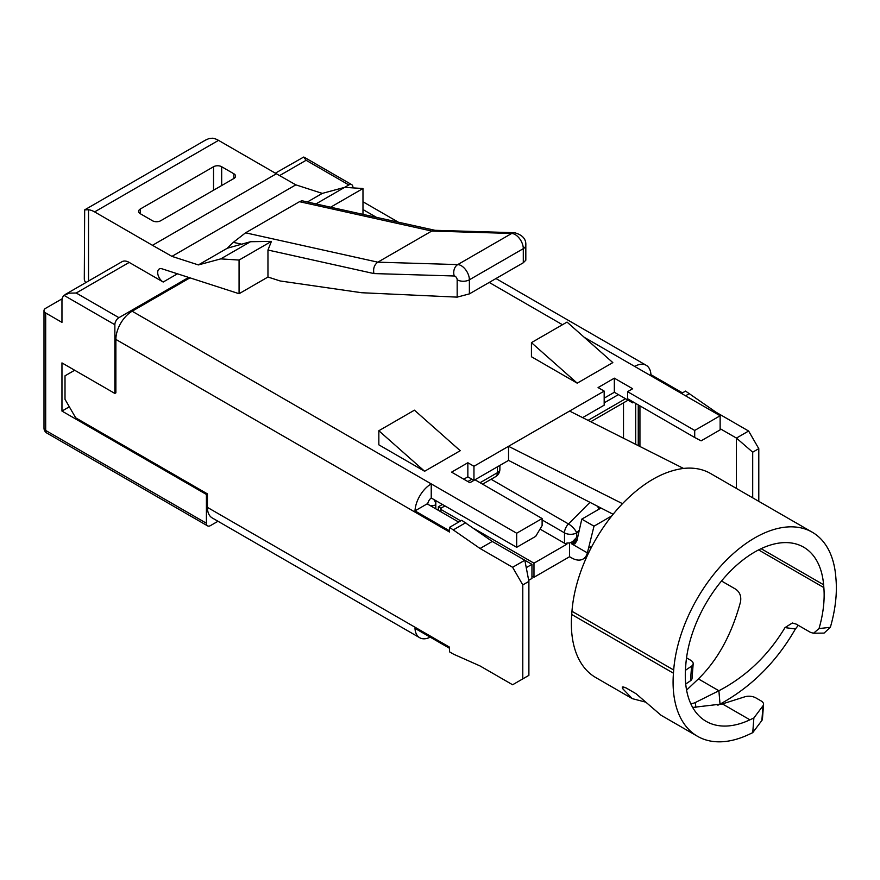 <?xml version="1.0" encoding="UTF-8"?>
<svg xmlns="http://www.w3.org/2000/svg" width="880" height="880" viewBox="0 0 880 880"><rect width="100%" height="100%" fill="white"/><g stroke="black" fill="none" stroke-linecap="round" stroke-linejoin="round"><path stroke-width="1.32" d="M467.852 481.547L471.922 479.193L467.852 476.839L467.852 462.748L473.957 466.268L604.175 391.094L598.07 387.574L614.339 378.169L614.339 392.271L604.175 398.145M694.705 430.441L720.137 415.767L720.137 429.858L701.118 440.836L694.705 437.492L694.705 430.441L627.572 391.677L627.572 398.728L694.705 437.492M604.175 402.842L618.409 394.614L632.654 402.842L633.666 402.259M632.654 402.842L632.654 401.665M614.339 378.169L632.654 388.74L627.572 391.677M618.409 394.614L614.339 392.271M444.95 505.912L440.88 508.255L438.35 506.792L438.35 510.323M74.679 370.249L65.01 375.826L65.01 399.322L75.691 417.824L207.427 493.878L207.427 507.386A23.023 13.288 -60 0 0 212.201 517.924L419.727 637.736A23.023 13.288 -60 0 1 414.986 628.353L449.548 648.307M69.333 406.802L61.963 411.07L206.415 494.461L207.427 493.878M512.611 567.292L522.786 584.914L522.786 678.887L528.891 675.356L528.891 581.383L524.821 560.241L512.611 567.292L480.062 548.493L449.548 527.351L449.548 532.048L115.874 339.416L115.874 392.854L114.862 393.448L61.963 362.901L61.963 411.07M522.786 678.887L512.611 684.761L480.062 665.962L453.618 654.214L449.548 651.871L449.548 647.163L207.427 507.386M206.415 494.461L206.415 523.248L45.683 430.452A5.753 3.322 180 0 1 44 428.098A5.753 5.753 0 0 0 46.882 433.081A5.753 3.322 -60 0 1 45.683 430.452L45.683 312.983A5.753 3.322 180 0 1 44 310.629A5.753 3.322 180 0 1 45.683 308.286L62.227 298.738M217.987 521.268L210.485 525.591A5.753 3.322 -60 0 1 207.603 525.877A5.753 3.322 -60 0 1 206.415 523.248M528.693 580.327L531.949 578.446L531.949 564.355L526.251 567.644M430.221 637.142A23.023 13.288 -60 0 1 419.727 637.736M480.062 548.493L492.272 541.453L531.949 564.355M431.266 498.003A5.753 3.322 120 0 0 427.702 504.174M449.548 530.838L414.986 510.884A23.023 13.288 -60 0 1 431.233 483.89L431.233 497.992L516.681 547.316L535.711 536.338L542.113 525.591L542.113 518.54L474.98 479.776L469.887 482.713L451.583 472.142L467.852 462.748M414.986 510.884L427.163 503.855L458.7 522.071M433.708 499.422A5.753 3.322 60 0 1 435.809 504.746L435.809 500.632M45.683 312.983L61.963 322.377L61.963 301.235A14.388 8.305 60 0 1 63.998 295.361L69.223 293.15L76.208 293.007L118.932 317.68L188.661 277.42M435.028 230.307L330.616 207.207L362.978 188.529L344.663 187.352L348.832 184.943A5.753 3.322 -60 0 1 351.714 184.657A5.753 3.322 -60 0 1 352.902 187.297L352.902 187.88M118.932 317.68A5.753 3.322 120 0 0 114.862 324.731L114.862 393.448M115.874 339.416A23.023 13.288 -60 0 1 132.154 311.223L189.959 277.838M65.087 294.558L122.012 261.701A14.388 8.305 60 0 1 129.206 262.416L163.185 282.029A7.766 4.488 60 0 1 158.103 275.187A7.766 4.488 60 0 1 159.302 268.961A7.766 4.488 60 0 1 161.997 268.807L239.074 293.711L267.96 277.024L267.96 250.03L373.934 273.57L454.267 275.99A8.635 6.633 -88.3 0 1 457.754 264.594L511.676 233.464A8.635 6.633 -88.3 0 1 514.547 232.716L434.577 230.296L431.739 231.044L299.497 201.685L245.575 232.815L377.828 262.174L431.739 231.044L511.676 233.464A11.506 6.644 -120 0 1 523.292 248.666A8.635 4.983 -0 0 0 525.822 245.146C526.174 238.997 522.412 234.861 514.547 232.716M525.822 245.146L525.822 260.194L523.292 262.768L469.381 293.887L457.171 297.132L361.548 292.721L280.17 280.973L267.96 277.024M88.517 281.039L88.517 209.748L84.667 209.869L205.458 140.129L208.923 138.6L212.421 138.215A23.023 13.288 60 0 1 218.526 140.371L276.375 173.767L152.471 245.311L171.93 256.377L198.374 264.924L220.759 258.885L239.074 260.062L239.074 293.711M316.03 203.885L344.663 187.352L322.278 193.391L295.834 184.844L276.375 173.767M362.978 188.529L362.978 214.313M348.832 184.943L306.108 160.281L303.655 157.069L275.341 173.173M460.229 450.703L424.622 471.262L378.84 444.829L378.84 430.738L414.447 410.179L460.229 450.703M577.214 383.163L531.432 356.741L531.432 342.639L577.214 383.163L612.821 362.604L567.039 322.08L531.432 342.639M720.137 415.767L634.689 366.432A23.023 13.288 -60 0 1 646.195 365.288A23.023 13.288 -60 0 1 650.936 374.671L682.473 392.876M516.681 547.316L516.681 533.225L132.154 311.223M516.681 533.225L542.113 518.54M424.622 471.262L378.84 430.738M467.852 476.839L463.782 479.193M604.175 391.094L604.175 405.185L582.626 417.626M569.58 411.059L683.518 468.435C663.168 471.086 642.829 482.823 622.479 503.668L508.541 446.303L508.541 460.394L474.98 479.776M473.957 466.268L473.957 480.37L471.922 479.193M836 579.271A117.964 68.112 -60 0 1 830.357 627.297L819.027 628.584A100.705 58.146 120 0 0 823.845 587.587L823.603 584.76A97.823 56.485 -60 0 0 803.638 547.173A97.823 56.485 -60 0 0 731.236 570.328A97.823 56.485 -60 0 0 685.85 664.29L685.597 667.491A100.705 58.146 120 0 0 706.156 721.358A100.705 58.146 120 0 0 749.936 719.818L753.874 717.97L752.741 732.655L748.803 734.503A117.964 68.112 -60 0 1 697.521 736.307A117.964 68.112 -60 0 1 673.442 673.211L673.695 670.01A115.093 66.451 120 0 1 727.089 559.46A115.093 66.451 120 0 1 812.273 532.224A115.093 66.451 120 0 1 835.758 576.433L836 579.271M798.303 625.328L795.399 628.98L784.993 627.605L792.33 622.996L796.092 624.063L810.579 632.423L813.538 633.226L824.098 633.094L830.357 627.297M717.893 705.199L720.027 704.132C751.333 686.994 776.457 661.947 795.399 628.98M752.741 732.655L761.882 720.456A8.635 4.499 4.4 0 0 762.432 719.081L763.554 704.396A8.635 4.499 4.4 0 0 761.024 700.876L755.887 697.906A8.635 4.499 -175.6 0 0 744.81 696.806L722.403 703.923L692.67 707.443M697.521 736.307L661.034 715.242L635.943 693.649L625.911 687.852L622.303 687.005L622.534 688.512L632.291 698.643L595.793 677.578A117.964 68.112 -60 0 1 571.714 614.482L571.967 611.281L673.695 670.01M812.273 532.224L710.545 473.495A115.093 66.451 120 0 0 683.518 468.435M622.479 503.668A115.093 66.451 120 0 0 571.967 611.281M508.541 460.394L613.118 514.272M813.538 633.226L819.027 628.584M784.993 627.605C768.24 655.413 746.207 676.456 718.894 690.745L695.409 702.493A7.194 4.521 175.2 0 1 690.701 703.56M686.587 690.063L698.401 678.909C717.717 660 731.753 634.337 740.509 601.909C741.444 596.255 739.794 591.987 735.559 589.105L721.512 580.998M698.401 678.909L718.894 690.745L720.027 704.132M632.291 698.643L645.249 702.031M761.882 720.456L763.004 705.771L753.874 717.97M763.004 705.771A8.635 4.499 4.4 0 0 763.554 704.396M685.729 684.035L690.481 680.779A8.635 4.499 4.4 0 0 692.043 678.447L693.176 663.762A8.635 4.499 4.4 0 0 690.646 660.242L686.532 657.866M690.481 680.779L691.603 666.094L685.421 670.329M691.603 666.094A8.635 4.499 4.4 0 0 693.176 663.762M649.946 375.232L650.936 374.671M758.791 501.347L758.791 448.657L748.627 431.035L716.067 412.236L685.553 391.094L681.483 393.448M587.378 552.893L571.615 543.796L576.906 540.749L581.79 519.134L594 526.174L587.378 552.893A23.023 13.288 60 0 1 583.121 559.031A23.023 13.288 60 0 1 571.615 557.898L569.58 556.721L533.973 577.28L531.949 576.103M474.65 528.924L533.973 563.178L566.885 544.181L566.885 543.015L569.756 542.96L572.473 541.706L576.708 537.339L576.708 532.851A8.635 2.948 -135.1 0 0 568.48 523.941L491.106 479.259M576.906 540.749L574.849 543.873L571.615 543.796L571.615 542.212M569.58 543.015L569.58 556.721M748.627 431.035L736.417 438.075L752.697 452.177L758.791 448.657M716.067 412.236L715.055 412.83M720.137 428.681L736.417 438.075L736.417 488.433M689.623 393.448L685.553 395.791M752.697 452.177L752.697 497.827M601.007 508.035L581.79 519.134M594 526.174L611.809 515.889M598.917 509.245L597.63 506.297M566.885 544.181A8.635 4.983 180 0 1 564.498 543.213L540.034 529.089M533.973 563.178L533.973 577.28M440.88 509.432L460.735 520.894M88.517 209.748A23.023 13.288 60 0 1 94.611 211.904L152.471 245.311M457.171 297.132L457.171 279.796A8.635 4.983 0 0 0 469.381 279.796A11.506 6.644 -120 0 0 457.754 264.594L377.828 262.174C374.264 264.792 372.966 268.587 373.934 273.57M198.374 264.924L227.271 248.248L233.321 242.341L245.575 232.815M227.271 248.248L250.503 241.714L271.425 241.384L267.96 250.03M307.417 201.971L322.278 193.391M171.93 256.377L295.834 184.844M299.497 201.685L301.84 200.739L330.616 207.207M221.672 166.738A5.753 3.322 180 0 0 213.532 166.738L140.294 209.022L140.294 213.719L152.504 220.77A5.753 3.322 180 0 0 160.633 220.77L233.882 178.486A5.753 3.322 180 0 0 235.565 176.132A5.753 3.322 180 0 0 233.882 173.789L221.672 166.738L221.672 185.537M140.294 213.719A5.753 3.322 180 0 1 138.611 211.376A5.753 3.322 180 0 1 140.294 209.022M84.667 209.869L84.304 278.861A14.388 8.305 -0 0 0 85.833 282.59M271.425 241.384L239.074 260.062M250.503 241.714L220.759 258.885M522.786 584.914L528.891 581.383M449.548 527.351L461.747 520.3L492.272 541.453M453.618 529.705L465.817 522.654M497.354 466.862L497.354 472.736A8.635 4.983 -0 0 0 499.884 469.205A8.635 8.635 0 0 1 495.572 476.685L482.592 484.176M480.062 482.713L497.354 472.736A8.635 4.983 60 0 1 495.572 476.685M588.06 420.365L625.537 398.728M635.701 444.356L635.701 403.425M579.271 530.266L576.708 532.851A8.635 4.983 -0 0 1 564.498 532.851L564.498 543.213M577.819 536.69L576.708 537.339M638.253 404.899L638.253 445.632M623.502 438.207L623.502 402.82M442.42 504.449L438.35 506.792M435.809 508.849L435.809 504.746A5.753 3.322 -0 0 1 430.155 505.582M76.208 293.007L129.206 262.416M279.576 175.593L306.108 160.281M163.185 282.029L177.441 273.801M634.689 366.432L584.21 337.282M562.463 324.731L489.214 282.436M376.365 217.283L362.978 209.55M823.845 587.587L758.593 549.912M761.112 548.68L823.603 584.76M571.714 614.482L673.442 673.211M695.409 702.493L695.849 707.663M749.936 719.818L722.403 703.923M622.534 688.512L623.821 686.906M589.116 547.789L592.042 546.106M589.963 502.348L568.48 523.941A8.635 4.983 -60 0 0 564.498 532.851L542.113 519.926M63.998 295.361L114.862 324.731M457.171 279.796A2.882 1.661 -120 0 0 454.267 275.99M523.292 262.768L523.292 248.666L469.381 279.796L469.381 293.887M233.321 242.341L242 244.266M94.611 211.904L218.526 140.371M213.532 166.738L213.532 190.234M233.882 173.789L233.882 178.486M590.755 421.729L628.056 400.191M499.884 465.399L499.884 469.205M646.195 365.288L495.957 278.542M398.277 222.145L362.978 201.773M577.313 538.934L571.89 542.069M639.936 405.867L639.936 446.49M583.121 559.031L586.685 556.985M207.603 525.877L46.882 433.081M44 310.629L44 428.098M351.714 184.657L304.205 157.234M440.88 508.255L440.88 511.775"/></g></svg>
